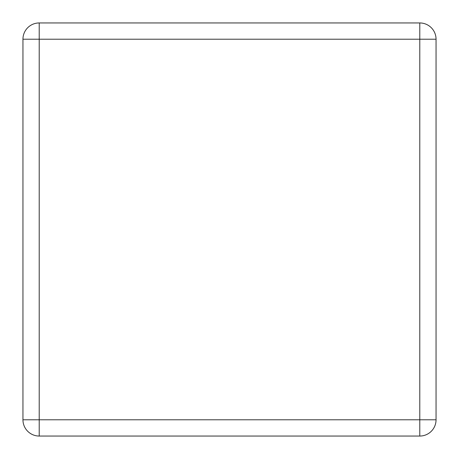 <?xml version="1.0" encoding="UTF-8"?>
<svg xmlns="http://www.w3.org/2000/svg" width="459" height="459" viewBox="0 0 459 459"><rect width="100%" height="100%" fill="white"/><g stroke="black" fill="none" stroke-linecap="round" stroke-linejoin="round"><path stroke-width="0.69" d="M39.216 436.05L419.784 436.05A16.266 16.266 0 0 0 436.05 419.784L436.05 39.216A16.266 16.266 0 0 0 419.784 22.95L39.216 22.95A16.266 16.266 0 0 0 22.95 39.216L22.95 419.784A16.266 16.266 0 0 0 39.216 436.05A16.266 16.266 0 0 1 22.95 419.784L419.784 419.784L419.784 436.05A16.266 16.266 0 0 0 436.05 419.784L419.784 419.784L419.784 39.216L39.216 39.216L39.216 436.05M39.216 22.95A16.266 16.266 0 0 0 22.95 39.216L39.216 39.216L39.216 22.95M436.05 39.216A16.266 16.266 0 0 0 419.784 22.95L419.784 39.216L436.05 39.216"/></g></svg>
